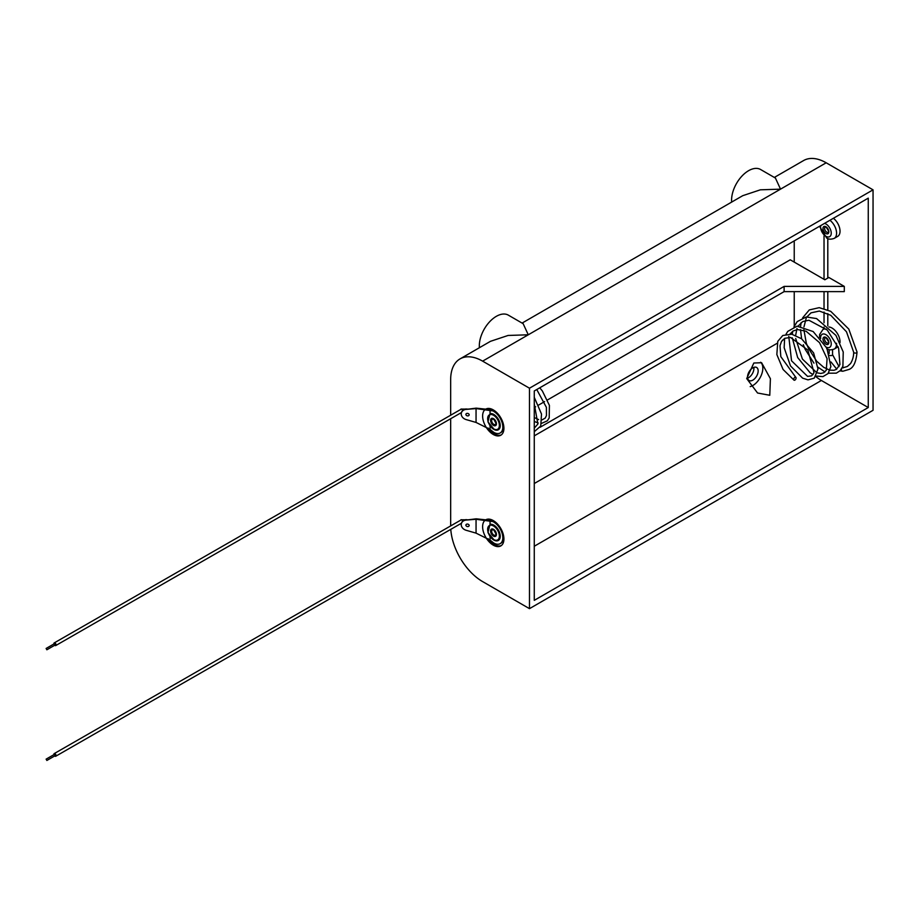<?xml version="1.0" encoding="UTF-8"?>
<svg xmlns="http://www.w3.org/2000/svg" width="919" height="919" viewBox="0 0 919 919"><rect width="100%" height="100%" fill="white"/><g stroke="black" fill="none" stroke-linecap="round" stroke-linejoin="round"><path stroke-width="1.38" d="M493.273 520.568A15.06 8.696 -120 0 0 485.737 519.821A15.06 8.696 -120 0 0 483.428 531.894A15.06 8.696 -120 0 0 493.273 545.162A15.06 8.696 -120 0 0 500.798 545.909A15.06 8.696 -120 0 0 503.107 533.836A15.06 8.696 -120 0 0 493.273 520.568M488.161 538.706A15.06 8.696 -120 0 0 494.342 544.553A15.06 8.696 -120 0 0 501.314 545.564M493.273 409.885A15.06 8.696 -120 0 0 485.737 409.139A15.06 8.696 -120 0 0 483.428 421.201A15.06 8.696 -120 0 0 493.273 434.48A15.06 8.696 -120 0 0 500.798 435.227A15.06 8.696 -120 0 0 503.107 423.154A15.06 8.696 -120 0 0 493.273 409.885M488.161 428.024A15.06 8.696 -120 0 0 494.342 433.86A15.06 8.696 -120 0 0 501.314 434.882M753.833 363.016L761.61 362.729L770.398 378.72L769.777 395.285L757.566 393.01L746.71 378.582L753.833 363.016M750.203 386.623A14.118 8.156 120 0 0 752.845 385.509A14.118 8.156 120 0 0 761.851 373.746A14.118 8.156 120 0 0 760.61 362.247M747.606 378.123A7.536 4.354 120 0 0 748.583 377.675A7.536 4.354 120 0 0 753.821 367.37M752.845 380.133A7.536 4.354 120 0 0 757.761 373.493A7.536 4.354 120 0 0 756.613 367.462A7.536 4.354 120 0 0 752.845 367.83A7.536 4.354 120 0 0 747.928 374.47A7.536 4.354 120 0 0 749.077 380.5A7.536 4.354 120 0 0 752.845 380.133M534.272 435.859L784.114 291.622L844.297 291.622L844.297 286.395L828.846 277.469L824.86 279.778L790.237 259.801L547.552 399.914M534.272 407.577L535.674 406.772M538.614 405.072L544.599 401.614M844.297 286.395L784.114 286.395L540.131 427.255M794.234 240.881L794.234 262.099M794.234 291.622L794.234 326.256M868.26 407.531L534.272 600.348L534.272 390.966L868.26 198.148L868.26 407.531L821.391 380.477A38.414 22.171 60 0 1 815.785 376.56M529.482 388.209L529.482 608.654L873.05 410.299L873.05 189.842L529.482 388.209L482.624 361.144A45.192 26.088 -120 0 0 460.028 358.904L490.493 341.317L508.092 335.458L528.276 334.792L523.164 323.706L508.345 315.148A24.043 13.877 120 0 0 489.023 322.454A24.043 13.877 120 0 0 479.408 347.727M522.084 323.086L742.759 195.678L760.346 189.819L780.53 189.153L775.429 178.068L760.599 169.51A24.043 13.877 120 0 0 741.288 176.804A24.043 13.877 120 0 0 731.673 202.077M460.028 358.904A45.192 26.088 -120 0 0 450.666 379.593L450.666 415.227M774.338 177.436L803.597 160.549A45.192 26.088 60 0 1 826.181 162.789L482.624 361.144M450.781 529.367A45.192 26.088 -120 0 0 482.624 581.601L529.482 608.654M873.05 189.842L826.181 162.789M450.666 418.742L450.666 525.909M784.114 291.622L784.114 286.395M843.022 367.933A1.7 1.333 86.5 0 0 842.597 367.876L847.318 366.497L850.523 363.591C854.142 357.801 853.625 352.092 853.648 352.115A1.7 0.976 0 0 0 853.648 352.149A1.7 0.976 0 0 0 854.142 352.804A1.7 0.976 0 0 0 856.542 352.804A1.7 0.976 0 0 0 857.036 352.115A1.7 0.976 0 0 0 857.036 352.069C856.152 362.006 853.475 367.784 849.018 369.438L842.803 371.253L839.989 370.862M793.694 379.409A1.7 0.976 120 0 0 794.039 380.179A1.7 0.976 120 0 0 795.349 379.731A1.7 0.976 120 0 0 796.084 378.019A1.7 0.976 120 0 0 795.739 377.249A1.7 0.976 120 0 0 794.43 377.698A1.7 0.976 120 0 0 793.694 379.409M828.972 326.992A11.292 6.525 60 0 1 832.04 328.049A11.292 6.525 60 0 1 840 342.649M838.105 346.785A11.292 6.525 60 0 1 837.691 347.06L834.234 349.059A11.292 6.525 60 0 0 836.554 343.269M833.395 218.274A11.292 6.525 60 0 1 839.656 228.188A11.292 6.525 60 0 1 837.691 236.378L834.234 238.377A11.292 6.525 60 0 0 836.198 230.187A11.292 6.525 60 0 0 829.937 220.273M493.71 429.299A9.121 5.273 60 0 1 490.045 425.819L487.955 421.798L490.045 413.653A9.121 5.273 60 0 1 493.779 414.435A9.121 5.273 60 0 1 500.223 425.233A9.121 5.273 60 0 1 494.422 429.678A9.121 5.273 60 0 1 493.779 429.334M496.099 423.498L493.744 419.179A3.297 1.907 -120 0 0 493.537 419.075A3.297 1.907 -120 0 0 491.447 420.672A3.297 1.907 -120 0 0 493.779 424.578A3.297 1.907 -120 0 0 496.099 423.498A3.297 1.907 -120 0 0 493.779 419.19M465.864 414.458A1.7 1.367 -162.8 0 0 469.195 414.802A1.7 1.367 -162.8 0 0 465.864 414.458A1.7 1.367 -162.8 0 0 469.195 414.802A1.7 1.367 -162.8 0 0 465.864 414.458M493.779 419.432A3.01 1.735 -120 0 0 492.274 419.282A3.01 1.735 -120 0 0 491.814 421.695A3.01 1.735 -120 0 0 493.779 424.348A3.01 1.735 -120 0 0 495.284 424.498A3.01 1.735 -120 0 0 495.743 422.085A3.01 1.735 -120 0 0 493.779 419.432M500.453 432.803A12.809 7.386 -120 0 0 500.74 432.654A12.809 7.386 -120 0 0 502.704 422.395A12.809 7.386 -120 0 0 494.342 411.115L490.608 409.667L476.191 408.139L466.163 409.392A6.399 5.146 -162.8 0 0 461.418 412.734A6.399 5.146 -162.8 0 0 466.163 419.592L476.053 422.441L490.045 429.403L490.045 425.865M476.053 422.441L476.053 408.587L494.342 411.115M493.951 410.885L493.779 411.436A12.809 7.386 -120 0 1 502.142 422.717A12.809 7.386 -120 0 1 500.177 432.975L500.74 432.654M476.053 408.587L466.163 409.392M461.487 412.516A6.399 5.146 17.2 0 1 461.556 412.286A6.399 5.146 17.2 0 1 466.301 408.944M500.177 432.975A12.809 7.386 -120 0 1 493.779 432.344L490.045 429.403M493.71 539.981A9.121 5.273 60 0 1 490.045 536.501L487.955 532.492L490.045 524.335A9.121 5.273 60 0 1 493.779 525.117A9.121 5.273 60 0 1 500.223 535.915A9.121 5.273 60 0 1 494.422 540.361A9.121 5.273 60 0 1 493.779 540.027M496.099 534.18L493.744 529.861A3.297 1.907 -120 0 0 493.537 529.758A3.297 1.907 -120 0 0 491.447 531.366A3.297 1.907 -120 0 0 493.779 535.272A3.297 1.907 -120 0 0 496.099 534.18A3.297 1.907 -120 0 0 493.779 529.884M465.864 525.151A1.7 1.367 -162.8 0 0 469.195 525.496A1.7 1.367 -162.8 0 0 465.864 525.151A1.7 1.367 -162.8 0 0 469.195 525.496A1.7 1.367 -162.8 0 0 465.864 525.151M493.779 530.114A3.01 1.735 -120 0 0 492.274 529.964A3.01 1.735 -120 0 0 491.814 532.377A3.01 1.735 -120 0 0 493.779 535.03A3.01 1.735 -120 0 0 495.284 535.18A3.01 1.735 -120 0 0 495.743 532.767A3.01 1.735 -120 0 0 493.779 530.114M500.453 543.485A12.809 7.386 -120 0 0 500.74 543.336A12.809 7.386 -120 0 0 502.704 533.077A12.809 7.386 -120 0 0 494.342 521.797L490.608 520.349L476.191 518.821L466.163 520.074A6.399 5.146 -162.8 0 0 461.418 523.428A6.399 5.146 -162.8 0 0 466.163 530.286L476.053 533.135L490.045 540.085L490.045 536.547M476.053 533.135L476.053 519.269L494.342 521.797M493.951 521.567L493.779 522.118A12.809 7.386 -120 0 1 502.142 533.399A12.809 7.386 -120 0 1 500.177 543.657L500.74 543.336M476.053 519.269L466.163 520.074M461.487 523.198A6.399 5.146 17.2 0 1 461.556 522.98A6.399 5.146 17.2 0 1 466.301 519.626M500.177 543.657A12.809 7.386 -120 0 1 493.779 543.026L490.045 540.085M46.869 649.779L46.111 648.458L46.869 649.779L55.358 644.897L54.439 643.932M54.692 645.276A1.528 0.873 -119.9 0 0 55.737 645.563A1.528 0.873 -119.9 0 0 56.048 644.862A1.528 0.873 -119.9 0 0 55.393 643.323A1.528 0.873 -119.9 0 0 54.221 642.921A1.528 0.873 -119.9 0 0 53.899 643.61A1.528 0.873 -119.9 0 0 53.934 643.955M462.739 410.425A1.528 0.873 -119.9 0 0 461.074 409.242L54.221 642.921M46.869 760.461L46.111 759.14L46.869 760.461L55.358 755.579L54.439 754.614M54.692 755.958A1.528 0.873 -119.9 0 0 55.737 756.245A1.528 0.873 -119.9 0 0 56.048 755.544A1.528 0.873 -119.9 0 0 55.393 754.017A1.528 0.873 -119.9 0 0 54.221 753.603A1.528 0.873 -119.9 0 0 53.899 754.304A1.528 0.873 -119.9 0 0 53.934 754.648M462.739 521.107A1.528 0.873 -119.9 0 0 461.074 519.936L54.221 753.603M462.808 410.356A1.7 0.976 -119.9 0 0 460.982 409.104A1.7 0.976 -119.9 0 0 460.706 409.46M462.808 521.039A1.7 0.976 -119.9 0 0 460.982 519.786A1.7 0.976 -119.9 0 0 460.706 520.143M784.458 339.077L782.287 340.329M777.072 343.338L534.272 483.52M534.272 546.242L821.391 380.477M839.024 366.601L832.545 354.654A1.7 0.976 180 0 1 832.04 355.343A1.7 0.976 180 0 1 829.731 355.389M826.721 342.81A3.01 1.735 -120 0 0 828.226 342.959C829.064 342.638 828.375 340.972 826.158 337.951L825.216 337.744A3.01 1.735 -120 0 0 824.757 340.156A3.01 1.735 -120 0 0 826.721 342.81M825.917 337.434A4.147 2.389 60 0 1 828.846 342.5A4.147 2.389 60 0 1 825.917 344.188A4.147 2.389 60 0 1 822.987 339.122A4.147 2.389 60 0 1 825.917 337.434M826.399 347.21A7.536 4.354 -120 0 0 831.236 343.614A7.536 4.354 -120 0 0 825.917 334.665A7.536 4.354 -120 0 0 820.644 338.64M824.584 328.531L822.93 329.496A11.292 6.525 60 0 1 826.319 329.117M841.39 369.197A1.7 1.333 86.5 0 0 842.803 371.253M826.721 232.128A3.01 1.735 -120 0 0 828.226 232.277C829.064 231.956 828.375 230.278 826.158 227.257L825.216 227.05A3.01 1.735 -120 0 0 824.757 229.474A3.01 1.735 -120 0 0 826.721 232.128M825.917 226.74A4.147 2.389 60 0 1 828.846 231.818A4.147 2.389 60 0 1 825.917 233.506A4.147 2.389 60 0 1 822.987 228.429A4.147 2.389 60 0 1 825.917 226.74M820.782 225.557A7.536 4.354 -120 0 0 825.917 236.275A7.536 4.354 -120 0 0 831.247 233.196A7.536 4.354 -120 0 0 825.917 223.972A7.536 4.354 -120 0 0 824.538 223.386M493.514 428.805A8.282 4.779 -120 0 0 499.373 425.428A8.282 4.779 -120 0 0 493.514 415.273A8.282 4.779 -120 0 0 487.656 418.662A8.282 4.779 -120 0 0 493.514 428.805M493.514 418.662A4.147 2.389 60 0 1 496.444 423.728A4.147 2.389 60 0 1 493.514 425.428A4.147 2.389 60 0 1 490.585 420.351A4.147 2.389 60 0 1 493.514 418.662M490.045 413.653L490.045 410.069M493.514 539.487A8.282 4.779 -120 0 0 499.373 536.11A8.282 4.779 -120 0 0 493.514 525.967A8.282 4.779 -120 0 0 487.656 529.344A8.282 4.779 -120 0 0 493.514 539.487M493.514 529.344A4.147 2.389 60 0 1 496.444 534.421A4.147 2.389 60 0 1 493.514 536.11A4.147 2.389 60 0 1 490.585 531.033A4.147 2.389 60 0 1 493.514 529.344M490.045 524.335L490.045 520.751M857.036 352.069L848.788 329.082L830.73 311.334L819.197 307.658L809.271 309.933L802.62 317.882M801.15 322.558L800.621 326.199M800.506 329.588L801.609 338.789M803.298 344.671L805.101 349.209L813.935 363.131M817.956 367.175L824.963 371.919M828.352 373.206L836.336 373.148L840.138 370.713L842.895 366.313L843.228 351.966L835.922 335.389L816.577 318.571L806.273 316.975L797.198 321.616L793.982 326.854M792.718 331.265L792.327 334.332M792.258 337.801L797.669 357.548L810.076 372.735L813.005 374.63M816.152 376.043L822.907 376.629L828.042 373.573L830.891 366.555L826.905 348.221L813.189 331.564L797.06 326.176L787.755 331.391L786.021 334.229M784.619 338.353L784.16 347.727L790.501 365.923L802.597 378.146L808.008 379.869L814.245 378.157L817.99 369.001L813.614 352.942L801.575 338.755L791.787 334.217L782.793 335.492L777.773 341.363L776.842 354.539L783.08 369.484L794.039 380.179M832.545 354.654L832.545 349.725M826.698 348.68C828.387 350.082 830.891 350.208 834.234 349.059M819.553 337.376L819.633 334.493L822.93 329.496M829.156 353.551L829.156 349.691M836.761 369.151L830.971 361.948M853.648 352.149L846.479 331.782L830.742 315.274L819.334 311.059L810.995 312.851L806.974 316.906M806.204 318.215L803.964 326.854M803.884 329.691L806.25 342.844M806.514 343.626L808.444 348.381L816.497 360.914M817.014 361.5L823.665 367.29L829.179 369.92M830.029 370.139L833.947 370.288L836.359 369.404L839.92 364.579L838.622 348.186L827.261 330.059L808.927 320.249L802.815 321.501L798.106 326.107M796.98 328.485L795.647 335.378M795.67 338.502L802.413 359.076L816.773 372.666M817.473 372.907L820.782 373.47L823.826 372.735L826.284 370.208L827.089 358.732L819.507 342.638L806.112 331.254L797.485 329.542L793.074 331.035L790.064 333.976M788.778 336.365L791.535 360.788L807.606 376.399L811.638 375.848L814.016 372.689L807.835 350.024L790.489 337.434L784.665 338.33L781.495 341.477L780.001 345.728L780.817 356.641L795.739 377.249M819.518 226.292L826.698 237.998C828.387 239.399 830.891 239.526 834.234 238.377M827.801 238.549L827.801 278.078M827.801 291.622L827.801 309.875M827.801 313.62L827.801 325.877M824.033 235.919L824.033 279.307M824.033 291.622L824.033 308.508M824.033 312.046L824.033 322.776M824.033 327.072L824.033 328.853M494.422 429.678L487.955 421.798M534.272 397.33L541.498 414.032L540.751 426.025L534.272 431.712M539.763 387.807L542.348 390.954L549.413 405.382L549.194 417.938L547.299 420.845L541.59 423.36M538.189 422.993L534.272 421.453M534.272 403.878L537.891 424.015L534.272 428.162M536.765 389.541L546.391 407.358L546.46 415.514L545.231 418.076L541.992 419.914M538.614 419.604L534.272 417.502M494.422 540.361L487.955 532.492M55.737 645.563L461.476 412.528M55.737 756.245L461.476 523.221M46.111 648.458L54.6 643.576M460.982 409.104L468.001 409.104M46.111 759.14L54.6 754.269M460.982 519.786L468.001 519.798"/></g></svg>
